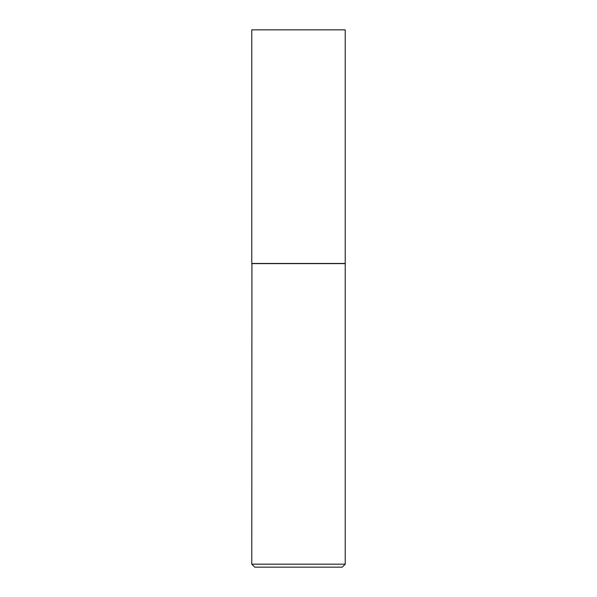 <?xml version="1.0" encoding="UTF-8"?>
<svg xmlns="http://www.w3.org/2000/svg" width="597" height="597" viewBox="0 0 597 597"><rect width="100%" height="100%" fill="white"/><g stroke="black" fill="none" stroke-linecap="round" stroke-linejoin="round"><path stroke-width="0.45" stroke-dasharray="2.98 2.24" d="M251.777 29.85L345.223 29.85M251.777 263.464L345.223 263.464M345.073 263.464L251.927 263.464L345.073 263.464M254.747 567.15L342.253 567.15M251.777 564.18L345.223 564.18M251.777 263.613L345.223 263.613"/><path stroke-width="0.9" d="M345.223 29.85L251.777 29.85L251.777 263.464L345.223 263.464L345.223 29.85M251.927 263.464L251.777 564.18L345.223 564.18L345.223 263.613L251.777 263.613M345.223 564.18L342.253 567.15L254.747 567.15L251.777 564.18"/></g></svg>
